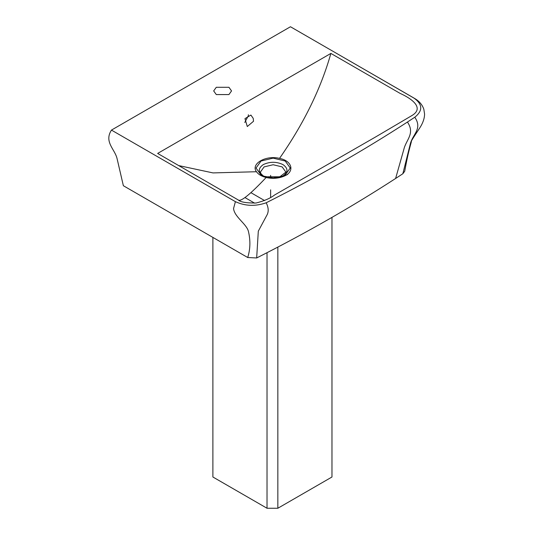<?xml version="1.0" encoding="UTF-8"?>
<svg xmlns="http://www.w3.org/2000/svg" width="535" height="535" viewBox="0 0 535 535"><rect width="100%" height="100%" fill="white"/><g stroke="black" fill="none" stroke-linecap="round" stroke-linejoin="round"><path stroke-width="0.8" d="M244.776 122.468L248.414 115.613L248.334 114.731M253.516 121.264L247.29 126.534L244.97 118.643L250.902 115.065L253.242 118.402L253.516 121.264M261.033 161.028L273.131 158.139L285.235 161.028L290.244 168.017L285.235 174.999L283.028 176.075L273.131 177.894L263.233 176.075L261.033 174.999L256.024 168.017L261.033 161.028M264.23 176.45L263.287 175.955C257.977 172.17 257.977 168.378 263.287 164.593C269.854 161.523 276.414 161.523 282.975 164.593C288.285 168.378 288.285 172.17 282.975 175.955L282.039 176.45M261.689 175.36L260.371 172.103L264.109 166.893L273.131 164.74L282.152 166.893L285.891 172.103L278.822 177.607M280.982 176.791L265.28 176.791M228.926 94.568L216.294 94.568L213.679 90.923L216.294 87.279L228.926 87.279L231.541 90.923L228.926 94.568M279.531 158.387C265.922 154.896 250.393 163.877 256.466 171.728C258.345 174.403 261.575 176.329 266.142 177.506C272.522 178.911 278.488 178.469 284.045 176.182C295.026 171.748 292.257 160.814 279.531 158.387C303.847 123.505 320.96 88.516 330.877 53.42L400.16 93.424C411.515 98.487 424.924 108.003 411.716 115.68L375.537 137L274.743 194.894C270.396 198.264 264.163 200.973 256.051 203.019C246.301 203.093 240.382 202.083 238.309 199.996L157.651 153.431L330.877 53.42M256.466 171.728L213.004 172.912L178.69 165.576M266.142 177.506C250.052 194.526 240.77 202.023 238.309 199.996C240.77 202.023 250.052 194.526 266.142 177.506M290.458 26.75L111.454 130.092L235.407 201.655C245.217 206.149 255.476 206.523 266.189 202.785C316.232 177.593 363.312 150.683 407.436 122.04L414.785 117.239C423.058 110.631 422.697 104.185 413.695 97.905L291.174 27.165M111.454 130.092C103.864 141.895 114.831 149.098 117.051 158.534L123.364 185.725L247.712 257.516L256.666 257.964C305.88 233.16 352.19 206.664 395.612 178.476L402.842 173.748L404.714 171.267C407.637 155.083 409.429 148.957 411.402 141.614L411.402 141.614C410.231 142.564 413.067 137.93 419.915 127.704C422.978 122.923 424.529 118.355 424.569 114.008L423.827 109.24C422.356 104.967 419.56 101.536 415.434 98.942L413.695 97.905M247.712 257.516C250.34 249.223 250.581 240.549 248.447 231.494C246.668 223.958 234.457 217.023 233.541 208.556L235.407 201.655M256.666 257.964L258.311 231.16L267.279 214.441C268.791 211.098 268.423 207.205 266.189 202.785M402.842 173.748L410.291 143.989C412.525 134.385 422.777 128.861 414.785 117.239M264.604 200.571L250.895 192.66M270.623 197.214L270.623 189.825M270.623 177.787L270.623 175.38M212.883 237.406L212.883 476.999L267.018 508.25L277.846 508.25L331.974 476.999L331.974 217.384M277.846 508.25L277.846 247.09M267.018 508.25L267.018 252.701M244.95 197.562L254.653 203.166M395.612 178.476L403.851 149.345C406.065 139.762 415.307 133.676 407.436 122.04M260.378 172.277C259.662 172.404 260.705 173.661 263.508 176.048M284.794 175.828L287.643 174.443C283.664 176.349 279.377 177.627 274.796 178.282M415.608 99.055L290.826 26.951"/></g></svg>
